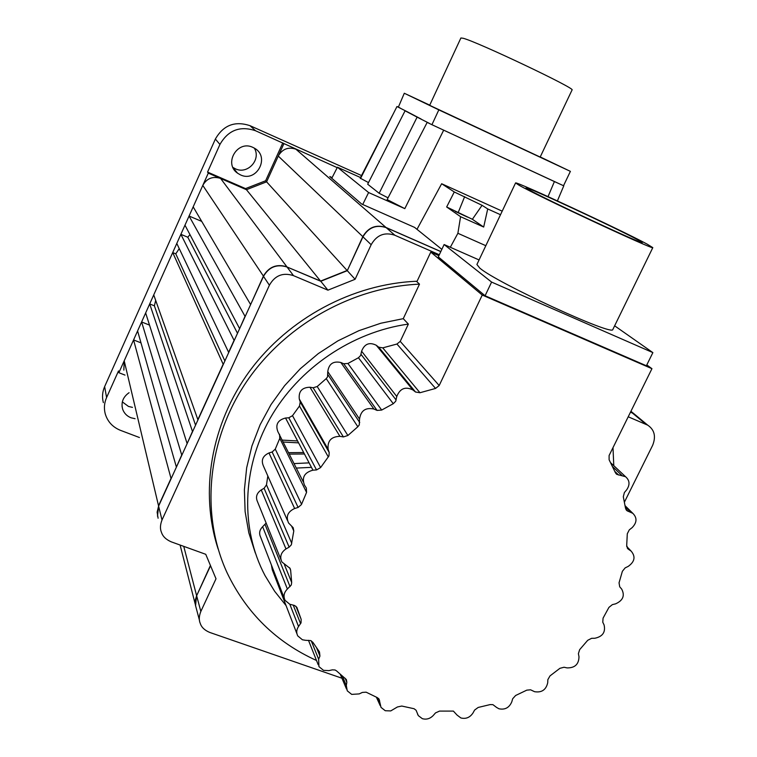 <?xml version="1.0" encoding="UTF-8"?>
<svg xmlns="http://www.w3.org/2000/svg" width="757" height="757" viewBox="0 0 757 757"><rect width="100%" height="100%" fill="white"/><g stroke="black" fill="none" stroke-linecap="round" stroke-linejoin="round"><path stroke-width="1.14" d="M496.441 707.35L498.939 708.779C504.957 710.019 509.243 707.719 511.779 701.871L512.678 698.758L515.621 695.494L526.787 690.147L530.581 689.807L534.565 691.69C541.671 692.835 546.052 689.864 547.708 682.767L547.86 679.625L550.017 675.887L559.877 668.346M457.029 715.062L460.881 717.958C465.905 719.188 469.946 717.532 472.983 712.999L474.592 710.075L478.178 707.454L490.11 704.597L492.902 704.644L496.45 707.331M336.553 670.891L346.346 679.54L346.838 682.246L346.318 685.482L347.255 690.81L351.683 694.387L359.197 693.904L362.385 692.418L366.142 692.182L377.298 697.613L379.087 699.127L381.017 707.398L385.256 710.728L390.744 710.918L397.425 706.972L401.768 706.044L414.06 708.722L416.076 710.246L418.309 715.62L422.321 718.667C426.428 719.803 430.08 718.743 433.25 715.488L435.502 712.905L439.571 711.078M319.482 651.919L319.937 656.082L318.621 659.215L318.934 666.586L323.504 670.342L328.917 670.617L332.351 669.85L335.058 669.983L336.562 670.891M271.413 565.015L272.274 569.813L296.962 633.846M301.172 619.358L301.031 622.879L298.532 626.493C296.451 629.644 296.195 632.776 297.747 635.899L302.403 639.769L305.591 640.308M262.641 526.711C259.519 529.891 258.837 533.344 260.607 537.082L284.235 598.153M290.66 570.381L291.682 582.483L291.275 585L287.376 589.041C283.922 592.532 283.165 596.308 285.096 600.367L289.761 604.237L294.549 605.468L296.848 607.36L301.163 619.358M626.626 489.902C630.108 484.773 629.758 480.383 625.556 476.711L616.785 474.355L615.384 472.652L609.111 459.773L609.101 455.525L651.947 368.678L482.247 295.041L439.183 385.531L435.559 388.436L419.974 392.732L415.527 392.022L412.849 389.921C405.364 386.269 399.999 388.464 396.763 396.517L395.722 401.229L393.28 403.708L381.679 410.057L377.081 410.417L373.901 409.026C365.565 407.285 360.777 410.635 359.537 419.085L359.282 424.923L357.834 426.759L347.87 435.502L343.394 436.921L339.912 436.335C331.216 436.609 327.298 440.915 328.141 449.242L329.2 452.497L328.945 455.96L320.618 467.561M439.571 711.088L453.386 711.097L457.039 715.053M305.591 640.299L310.682 640.583L312.868 642.314L319.473 651.928M287.376 589.041L262.641 526.702L266.152 523.059M293.782 531.017L291.35 544.794L289.146 547.141L285.985 548.929L261.241 489.911L264.098 488.293L266.483 484.849L291.738 543.299M306.557 492.419L301.418 504.607L298.116 507.445L294.634 508.505L268.981 452.951L272.142 451.995L275.274 449.119L301.541 504.209M328.33 456.944L299.479 406.026L300.236 401.958L299.28 398.986L328.112 449.185M357.834 426.759L326.229 378.604L327.535 376.929L327.762 371.602L359.509 419.037M393.28 403.708L358.449 357.749L360.654 355.478L361.6 351.201L396.744 396.479M515.545 183.005L476.91 264.486L479.806 268.12C496.989 282.938 612.905 336.392 612.82 329.522L612.952 329.248M647.14 244.123L652.808 247.634C654.814 250.633 538.274 196.3 519.113 185.276L515.574 182.939C515.631 180.942 621.431 230.166 647.14 244.123M637.564 239.714C616.179 228.084 525.964 186.099 526.058 187.85L529.171 189.903C545.863 199.441 643.781 245.088 642.21 242.609L637.564 239.714M132.456 407.37L128.472 406.443L122.341 401.882M135.077 418.716L131.008 417.779C126.873 416.104 124.082 413.227 122.643 409.159C120.921 402.412 123.06 396.923 129.069 392.703M254.305 148.107C261.449 159.595 247.548 174.829 235.418 168.82L232.929 167.42M240.489 174.895L237.603 173.221C223.306 163.654 237.443 139.676 252.885 147.388L254.522 148.24C270.372 156.907 256.68 182.806 240.489 174.895M311.468 467.353L296.394 468.072M294.151 463.587L309.111 462.877M467.495 217.098L455.269 211.477L467.495 217.098M431.622 106.254L540.176 157.059L572.074 89.941C576.068 88.683 477.43 41.853 463.18 38.266L460.899 37.982L429.673 105.289L431.622 106.254M320.627 467.571L316.54 469.936L312.953 470.182C304.428 472.453 301.608 477.449 304.484 485.161L306.33 488L306.566 492.419L279.778 438.341L275.274 449.119M294.634 508.496C287.726 511.723 285.701 516.548 288.559 522.973L293.177 527.695L293.792 531.017L291.606 526.087M285.985 548.92C280.904 552.468 279.541 556.821 281.897 561.987L290.063 568.365L290.669 570.381L289.553 567.693M559.868 668.336L564.031 667.239L567.097 667.901C574.885 668.005 578.85 664.258 578.991 656.679L578.395 653.669L579.654 649.657L587.716 640.299L591.614 638.312L594.841 638.255C602.657 636.599 605.732 632.161 604.077 624.932L602.771 622.216L603.074 618.119L608.921 607.407L612.356 604.635L615.573 603.849C623.03 600.509 625.064 595.579 621.677 589.078L619.718 586.798L619.046 582.824L622.368 571.298L625.168 567.873L628.215 566.387C634.754 561.713 635.738 556.632 631.177 551.153L628.149 549.052L626.692 545.542L627.298 533.77M627.288 533.77L629.294 529.862L632.01 527.743M632.019 527.752C637.016 522.652 637.29 517.845 632.824 513.331L627.061 510.767L625.509 508.165L623.304 496.762L624.383 492.552L626.616 489.893M412.83 389.893L376.248 345.249C369.397 341.88 364.514 343.867 361.6 351.201M435.559 388.436L396.942 344.028L382.768 347.86L419.974 392.741M396.942 344.028L400.226 341.379L408.364 324.091L403.263 318.659L419.492 284.149L416.87 281.699L430.771 252.109L482.247 295.041M430.771 252.109L438.88 255.667M646.809 364.931L651.947 368.678M485.086 295.76L646.393 365.763L652.875 352.611L491.596 282.077L485.086 295.76L438.303 256.897L444.113 244.539L491.596 282.077M261.241 489.921C256.623 493.138 255.402 497.112 257.569 501.863L280.923 559.574M267.827 475.983L266.483 484.849M268.99 452.96C262.707 455.865 260.872 460.275 263.502 466.17L287.405 520.352M312.953 470.182L285.531 418.015C277.781 420.05 275.226 424.592 277.876 431.67L303.188 481.698M299.479 406.026L292.505 415.669L320.599 467.523M339.902 436.325L309.963 387.234C302.043 387.452 298.485 391.36 299.289 398.977M326.229 378.604L317.211 386.524L347.851 435.464M373.901 409.026L340.83 362.489C333.212 360.862 328.86 363.89 327.772 371.602M358.449 357.749L347.927 363.474L381.679 410.057M376.248 345.249L378.699 347.17L382.768 347.86M408.364 324.091C351.92 331.992 298.362 368.413 270.012 418.536C241.824 468.763 240.489 529.2 265.016 575.557L274.63 591.264L286.07 605.6M279.778 438.341L279.541 434.291M285.531 418.015L288.796 417.798L292.505 415.669M309.963 387.234L313.133 387.773L317.211 386.524M340.83 362.489L343.725 363.757L347.917 363.464M255.327 552.998L248.798 532.767L245.117 511.571L244.397 489.788L246.668 467.798L251.92 445.996L260.086 424.8L271.015 404.588L284.537 385.758L300.397 368.65L318.309 353.585L337.925 340.849L358.894 330.677L380.809 323.239L403.263 318.659M419.492 284.149C351.627 287.083 283.582 325.69 245.117 383.856C206.812 442.145 200.643 515.489 227.147 572.898C246.46 613.028 276.239 642.22 316.502 660.483M613.776 465.687L613 447.624M416.87 281.699L416.359 281.273C352.667 283.922 288.635 318.233 249.668 371.025C210.891 423.986 199.451 492.107 218.139 549.014M614.637 325.813L652.875 352.611M479.058 259.944L444.113 244.539M439.315 254.74L394.88 235.266C384.632 231.812 376.721 234.963 371.167 244.71L355.099 279.286L327.932 290.168L293.489 275.643C282.957 272.236 274.933 275.434 269.397 285.228L161.998 520.021C160.134 524.819 159.964 528.944 161.487 532.408C162.774 536.429 166.038 539.58 171.271 541.851L205.753 554.304L216.01 578.783L200.842 611.438C198.977 616.141 198.798 620.172 200.302 623.522C201.551 627.364 204.712 630.335 209.765 632.445L341.946 678.225M624.449 502.08L652.629 445.353C656.149 436.524 654.521 429.806 647.755 425.179L628.215 416.785M161.998 520.021L158.601 506.102L263.502 276.352L269.397 285.228M293.489 275.643L287.035 267.003C276.816 263.843 268.962 266.966 263.502 276.352M287.035 267.003L320.769 281.263L327.932 290.168M355.099 279.286L347.283 270.675L320.769 281.263M440.82 251.542L385.966 227.45C376.002 224.252 368.271 227.327 362.792 236.667L347.283 270.675L362.963 236.827L371.167 244.71M394.88 235.266L386.155 227.62C376.182 224.413 368.451 227.488 362.963 236.827M386.155 227.62L440.792 251.608M630.467 412.215L632.388 413.019L645.901 424.242M637.205 416.445L632.388 413.019M200.842 611.438L196.64 595.731L195.344 599.951L195.42 605.117L199.488 620.418M196.64 595.731L210.276 566.302M158.601 506.102L157.134 512.177L158.099 518.223M286.922 266.947L320.618 281.074L347.113 270.486L265.631 180.772L245.561 188.607L320.675 281.226M385.966 227.45L295.902 149.214C288.512 146.726 282.711 148.836 278.51 155.564L266.596 181.831L246.441 189.704L220.628 178.482L286.903 266.814C276.674 263.663 268.839 266.776 263.37 276.163L250.652 304.494M250.501 304.361L193.177 206.86L189.07 216.029L201.731 221.404M245.154 316.54L189.07 216.029L180.876 234.32L187.783 237.225L237.499 333.288M245.003 316.398L239.666 328.557M239.515 328.424L184.973 225.179M189.96 234.623L187.783 237.225M234.187 340.555L180.876 234.32L172.71 252.554L175.785 253.841L224.876 360.957M228.718 352.525L176.788 243.442M179.239 248.599L175.785 253.841M223.268 364.477L172.71 252.554L149.697 303.926L154.39 305.828L195.552 425.169M197.956 419.917L153.737 294.899M155.677 300.387L154.39 305.828M192.562 431.727L149.697 303.926L141.616 321.952L149.517 325.113M192.42 431.566L187.178 443.517M187.045 443.347L145.656 312.944M181.812 455.279L141.616 321.952L133.573 339.921L140.991 342.864M181.671 455.108L176.447 467.012M176.315 466.842L137.594 330.941M171.101 478.736L133.573 339.921L124.205 360.815L123.845 370.116M332.134 177.592L329.787 176.551L361.666 204.03L414.59 227.393L441.842 249.365M220.618 178.482L220.107 178.264C212.471 176.107 206.699 178.491 202.791 185.408L263.531 276.286M337.206 167.657L255.488 130.724L250.028 125.69L361.524 175.548M283.828 143.821L278.51 155.564M265.631 180.772L282.787 142.912M220.107 178.264L208.289 173.126L207.56 172.085L245.561 188.607M208.289 173.126L193.177 206.86M170.968 478.556L158.535 505.799L124.205 360.815L118.877 372.709L118.499 370.949L106.586 397.557L104.636 386.619L215.367 139.061L219.937 144.445L207.56 172.085M118.877 372.709L125 375.094M139.43 437.518L120.543 430.373C112.746 427.213 107.655 421.734 105.27 413.947C103.804 408.402 104.239 402.942 106.586 397.557M104.636 386.619C102.356 391.88 101.93 397.217 103.368 402.629M250.028 125.69C234.916 120.685 223.362 125.132 215.367 139.061M219.937 144.445C228.141 130.166 239.997 125.596 255.488 130.724M485.814 245.694L457.89 233.288L450.32 247.274M416.993 229.333L441.653 183.743L454.276 191.966L446.658 206.973L460.568 216.691L457.89 233.288M502.194 211.156L441.653 183.743M360.512 177.535L337.423 167.221L331.784 178.274M427.185 122.397L431.481 124.479L427.185 122.397L387.139 199.593L404.815 208.639L368.602 192.543L362.717 204.494M554.408 181.566L433.562 125.463L561.968 185.011L554.408 181.566L548.03 196.621M337.423 167.221L368.602 192.543M460.568 216.691L483.685 227.043L487.716 208.941L500.5 214.723M446.658 206.973L472.377 219.284L483.685 227.043M487.716 208.941L482.067 205.317L454.276 191.966M392.249 115.726L360.2 178.141L368.498 182.598M360.502 178.538L396.98 106.519L407.597 111.932L405.08 110.806L367.675 184.206L379.153 193.281L388.038 197.832M396.98 106.519L398.381 107.097L404.295 93.253L438.823 109.879L431.925 124.716L431.481 124.479M303.68 452.535L288.701 452.658M379.153 193.281L417.116 117.136L429.361 123.363M405.08 110.806L417.116 117.136M398.381 107.097L400.188 108.043M429.739 105.147L404.295 93.253M433.562 125.463L431.925 124.716M561.968 185.011L563.52 185.73L570.39 171.356L438.823 109.879M304.446 453.992L289.429 454.115M407.597 111.932L421.129 119.038M540.233 156.945L570.39 171.356M297.586 440.953L282.446 440.11M298.589 442.864L283.402 442.031M417.504 713.983L418.309 715.62M379.919 704.001L376.929 697.452M346.318 685.482L342.268 675.925M318.621 659.215L311.25 640.829M298.532 626.493L289.827 604.256M416.057 710.227L416.482 711.078M293.233 605.117L300.576 623.645M297.217 608.193L296.962 607.578M265.054 524.516L290.045 586.637M264.098 488.293L289.146 547.141M272.142 451.995L298.116 507.445M439.183 385.531L400.226 341.379M612.744 466.804L621.876 475.387M625.291 506.764L630.959 512.347M626.73 546.611L630.827 550.916M295.949 606.272L300.529 617.75M284.433 564.665L291.663 582.417M396.129 399.999L361.013 354.361M378.699 347.17L415.527 392.022M614.902 471.497L618.649 475.036M625.736 509.016L628.007 511.268M627.279 548.077L628.319 549.175M378.557 698.465L379.654 700.859M345.145 678.263L346.838 682.246M316.7 648.106L319.937 656.082M288.796 417.798L316.54 469.936M329.2 452.497L300.236 401.958M313.133 387.773L343.394 436.921M359.745 422.548L327.951 374.762M343.725 363.757L377.081 410.417M278.273 156.074L362.982 236.79M234.036 340.413L228.576 352.383M223.116 364.325L197.814 419.757M157.494 516.17L158.658 505.979M210.162 566.018L196.697 595.598M183.743 546.355L196.546 595.39L195.571 605.837M630.931 411.278L636.902 416.189L632.18 412.934M630.742 411.666L632.095 412.783L630.515 412.12M443.659 130.213L404.815 208.639M458.326 212.206L464.647 196.659M472.377 219.284L482.067 205.317M376.38 697.206L380.232 705.675M340.262 674.222L346.498 689.002M308.478 640.308L318.167 664.674M612.82 329.522L652.808 247.634M122.643 409.159L122.047 406.31M237.603 173.221L233.099 167.789M610.776 462.877L625.556 476.711M625.121 505.752L632.824 513.331M626.711 546.478L631.177 551.153M616.766 474.346L615.895 473.522M627.061 510.767L626.247 509.953M628.149 549.052L627.392 548.257M647.699 425.141L634.205 413.956M195.211 604.067L180.1 545.04M563.804 185.777L557.398 200.889"/></g></svg>
